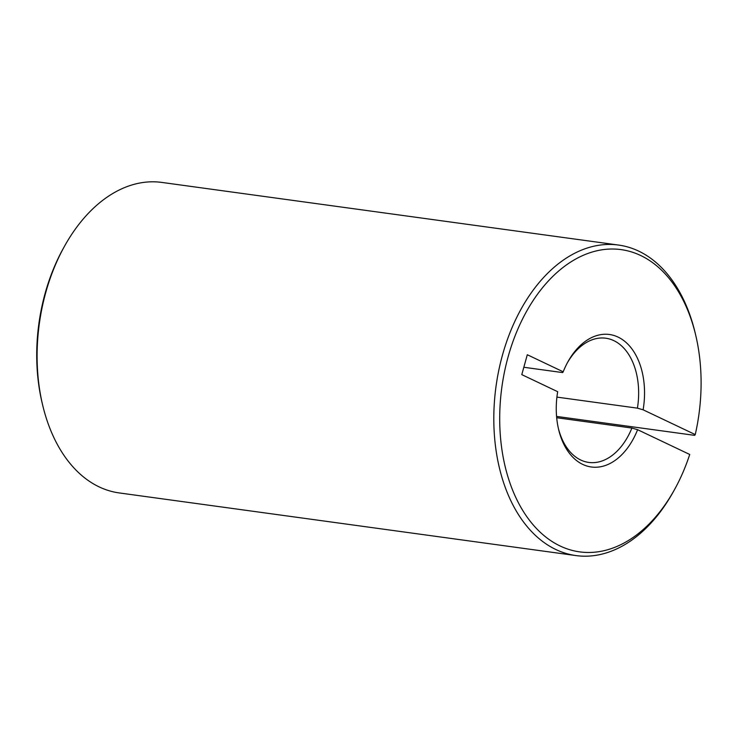<?xml version="1.0" encoding="UTF-8"?>
<svg xmlns="http://www.w3.org/2000/svg" width="738" height="738" viewBox="0 0 738 738"><rect width="100%" height="100%" fill="white"/><g stroke="black" fill="none" stroke-linecap="round" stroke-linejoin="round"><path stroke-width="1.11" d="M556.572 416.416L694.633 435.355L695.242 434.581A152.535 99.464 97.8 0 0 695.731 335.292A152.535 99.464 97.8 0 0 640.676 255.505A152.535 99.464 97.8 0 0 508.104 356.869A152.535 99.464 97.8 0 0 560.124 545.991A152.535 99.464 97.8 0 0 674.597 489.451A152.535 99.464 97.8 0 0 689.726 454.47L637.604 429.691A66.863 43.607 -82.2 0 1 595.105 467.255A66.863 43.607 -82.2 0 1 558.611 429.442A66.863 43.607 -82.2 0 1 557.679 391.694L521.784 374.627L527.301 354.738L563.195 371.804A66.863 43.607 -82.2 0 1 567.882 361.86A66.863 43.607 -82.2 0 1 618.057 337.081A66.863 43.607 -82.2 0 1 643.121 409.802L637.42 408.151A62.684 40.876 97.8 0 0 613.813 340.633A62.684 40.876 97.8 0 0 605.778 338.216A62.684 40.876 97.8 0 0 567.328 362.884M674.597 489.451L673.49 491.453A156.714 102.195 -82.2 0 1 575.972 555.576A156.714 102.195 -82.2 0 1 555.88 549.533A156.714 102.195 -82.2 0 1 498.713 370.679A156.714 102.195 -82.2 0 1 618.555 245.062A156.714 102.195 -82.2 0 1 638.647 251.095A156.714 102.195 -82.2 0 1 695.205 333.069L695.731 335.292M42.61 404.931L42.084 402.708A152.535 99.464 -82.2 0 1 63.228 248.549L64.335 246.547A156.714 102.195 97.8 0 0 42.61 404.931A156.714 102.195 97.8 0 0 99.178 486.905A156.714 102.195 97.8 0 0 119.261 492.938L575.972 555.576M618.555 245.062L161.853 182.424A156.714 102.195 97.8 0 0 64.335 246.547M523.823 367.266L562.624 372.589L563.195 371.804M558.352 428.308A62.684 40.876 97.8 0 0 580.714 460.005A62.684 40.876 97.8 0 0 588.749 462.422A62.684 40.876 97.8 0 0 631.903 428.049L637.604 429.691M556.692 417.726L631.903 428.049M695.242 434.581L643.121 409.802M637.42 408.151L556.913 397.109"/></g></svg>

